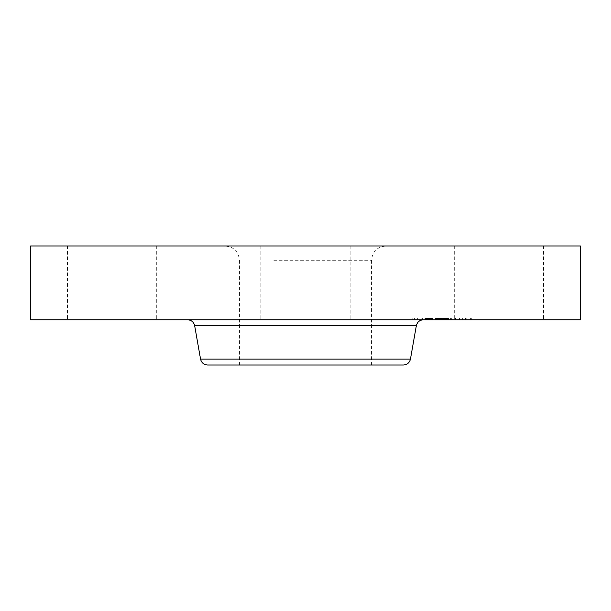 <?xml version="1.0" encoding="UTF-8"?>
<svg xmlns="http://www.w3.org/2000/svg" width="611" height="611" viewBox="0 0 611 611"><rect width="100%" height="100%" fill="white"/><g stroke="black" fill="none" stroke-linecap="round" stroke-linejoin="round"><path stroke-width="0.46" stroke-dasharray="3.06 2.29" d="M459.747 245.989L543.553 245.989L459.747 245.989M459.747 319.782L543.553 319.782L459.747 319.782M580.45 245.989L30.55 245.989M344.016 245.989L225.161 245.989L344.016 245.989M326.9 245.989L260.866 245.989L326.9 245.989M151.253 245.989L67.447 245.989L151.253 245.989M580.45 319.782L30.55 319.782M273.827 365.011L371.557 365.011L273.827 365.011M403.42 365.011L207.58 365.011M362.01 319.782L187.623 319.782L362.01 319.782M284.1 319.782L350.134 319.782L284.1 319.782M151.253 319.782L67.447 319.782L151.253 319.782M463.1 319.782L412.807 319.782L463.1 319.782M421.437 317.995L471.723 317.995L421.437 317.995M458.678 317.995L419.054 317.995L458.678 317.995M424.905 317.995L421.857 317.995L425.432 317.995L421.857 317.995L424.905 317.995L424.905 319.782L421.857 319.782L424.905 319.782M417.191 317.995L414.143 317.995L417.191 317.995L417.191 319.782L414.143 319.782L417.191 319.782M462.153 317.995L459.105 317.995L462.672 317.995L459.105 317.995L462.153 317.995L462.153 319.782L459.105 319.782L462.153 319.782M443.533 317.995L440.478 317.995L444.052 317.995L440.478 317.995L443.533 317.995L443.533 319.782L440.478 319.782L455.416 319.782L425.745 319.782L447 319.782L440.401 319.782L442.158 319.782L440.5 319.782L440.5 317.995L455.416 317.995L440.508 317.995L440.508 319.782L441.005 319.782L440.997 317.995L455.554 317.995L440.424 317.995L440.997 317.995L441.005 319.782L444.052 319.782L440.478 319.782L443.533 319.782M467.339 317.995L470.386 317.995L467.339 317.995M425.852 319.782L465.475 319.782L425.852 319.782M447.328 319.782L448.291 319.782L447.328 319.782L447.328 317.995M448.466 319.782L448.466 317.995M443.83 319.782L444.846 319.782L443.342 319.782L443.83 319.782L443.83 317.995M445.029 319.782L448.13 319.782L445.029 319.782L445.029 317.995L445.029 319.782M448.367 319.782L448.367 317.995M440.103 319.782L440.103 317.995L440.103 319.782M439.79 319.782L439.844 317.995L439.79 319.782M450.987 319.782L441.501 319.782L455.554 319.782L450.987 319.782L450.987 317.995M440.355 319.782L440.355 317.995L440.348 319.782M439.996 319.782L439.996 317.995L436.025 317.995L440.401 317.995L440.004 317.995L440.004 319.782M440.905 319.782L442.173 319.782L440.905 319.782L440.905 317.995M442.173 319.782L436.04 319.782L442.181 319.782L442.158 317.995L447.451 317.995L442.181 317.995L442.158 319.782L442.173 317.995L442.181 319.782M442.509 319.782L442.524 317.995L442.509 319.782M435.819 319.782L435.834 317.995L435.819 319.782M435.001 319.782L432.008 319.782L436.376 319.782L435.001 319.782L435.001 317.995M429.984 319.782L430.007 317.995L429.984 319.782M429.877 319.782L429.877 317.995M430.075 319.782L429.594 319.782L430.434 319.782L430.068 317.995M430.694 319.782L432.573 319.782L430.694 319.782L430.663 317.995L430.694 319.782M432.84 319.782L437.155 319.782L432.84 319.782L432.863 317.995L432.84 319.782M429.548 319.782L429.541 317.995M429.495 319.782L429.51 317.995M425.607 319.782L426.684 319.782L425.607 319.782L425.607 317.995L430.091 317.995L425.607 317.995L425.615 319.782M427.15 319.782L428.555 319.782L427.15 319.782L427.15 317.995M428.945 319.782L428.525 319.782L429.342 319.782L428.945 319.782L428.975 317.995M429.732 319.782L429.732 317.995L429.709 319.782M431.656 319.782L435.689 319.782L431.656 319.782L431.656 317.995L435.689 317.995L431.656 317.995M447.451 319.782L447.435 317.995L447.451 319.782M435.192 319.782L435.192 317.995M435.139 319.782L435.139 317.995M438.981 319.782L438.981 317.995M439.278 319.782L439.278 317.995M439.584 319.782L439.584 317.995M439.889 319.782L439.889 317.995L439.882 319.782M440.195 319.782L440.195 317.995L440.187 319.782M440.814 319.782L440.814 317.995M441.127 319.782L441.127 317.995M441.44 319.782L441.44 317.995M441.753 319.782L441.753 317.995L441.768 319.782M442.074 319.782L442.074 317.995M441.898 319.782L441.898 317.995M441.646 319.782L441.646 317.995M441.409 319.782L441.409 317.995M441.18 319.782L441.195 317.995M440.959 319.782L440.959 317.995M440.752 319.782L440.752 317.995M440.546 319.782L440.531 317.995M439.744 319.782L439.721 317.995M440.714 319.782L440.714 317.995M441.104 319.782L441.104 317.995M441.302 319.782L441.302 317.995M441.509 319.782L441.509 317.995M441.722 319.782L441.722 317.995M441.936 319.782L441.936 317.995M441.967 319.782L441.967 317.995M441.57 319.782L441.57 317.995M441.386 319.782L441.386 317.995L441.363 319.782M441.203 319.782L441.203 317.995M441.035 319.782L441.035 317.995L441.012 319.782M440.867 319.782L440.867 317.995L440.882 319.782M440.562 319.782L440.562 317.995L440.562 319.782M440.416 319.782L440.424 317.995M444.334 319.782L444.334 317.995M447 319.782L447 317.995M437.919 319.782L437.919 317.995M432.008 319.782L432.008 317.995L432.008 319.782M436.376 319.782L436.376 317.995M432.619 319.782L432.619 317.995M432.397 319.782L432.397 317.995M432.191 319.782L432.191 317.995M431.84 319.782L431.84 317.995L431.84 319.782M431.633 319.782L431.633 317.995M431.435 319.782L431.435 317.995M431.251 319.782L431.251 317.995M431.083 319.782L431.083 317.995M430.931 319.782L430.931 317.995M430.786 319.782L430.786 317.995M430.556 319.782L430.556 317.995M430.373 319.782L430.373 317.995M430.243 319.782L430.243 317.995L430.243 319.782M430.136 319.782L430.136 317.995M429.907 319.782L429.915 317.995M429.961 319.782L429.961 317.995L429.968 319.782M430.236 319.782L430.236 317.995M430.442 319.782L430.442 317.995L430.434 319.782M430.992 319.782L430.992 317.995M431.343 319.782L431.343 317.995M432.092 319.782L432.092 317.995M432.328 319.782L432.328 317.995M436.605 319.782L436.605 317.995M437.155 319.782L437.155 317.995M432.893 319.782L432.893 317.995M432.573 319.782L432.573 317.995L432.573 319.782M431.694 319.782L431.694 317.995M431.167 319.782L431.167 317.995M430.9 319.782L430.9 317.995M430.656 319.782L430.656 317.995M429.793 319.782L429.793 317.995M429.686 319.782L429.686 317.995L429.693 319.782M429.609 319.782L429.609 317.995L429.594 319.782M429.663 319.782L429.663 317.995M429.747 319.782L429.747 317.995M429.846 319.782L429.846 317.995M428.762 319.782L428.762 317.995M428.555 319.782L428.555 317.995M428.364 319.782L428.364 317.995M428.181 319.782L428.181 317.995M427.86 319.782L427.86 317.995M427.585 319.782L427.585 317.995M427.265 319.782L427.265 317.995M427.081 319.782L427.081 317.995M426.89 319.782L426.89 317.995M426.692 319.782L426.692 317.995M425.745 319.782L425.745 317.995M436.025 319.782L436.025 317.995L437.888 317.995L436.04 317.995L436.025 319.782L436.04 317.995M447.023 319.782L447.023 317.995M447.176 319.782L447.183 317.995M447.481 319.782L447.481 317.995L447.481 319.782M447.634 319.782L447.634 317.995M447.794 319.782L447.794 317.995M447.962 319.782L447.962 317.995M448.123 319.782L448.13 317.995M448.291 319.782L448.291 317.995L448.291 319.782M448.527 319.782L448.527 317.995M448.062 319.782L448.062 317.995M447.832 319.782L447.832 317.995M447.603 319.782L447.603 317.995M447.382 319.782L447.382 317.995L447.367 319.782M446.954 319.782L446.954 317.995M446.748 319.782L446.748 317.995M446.542 319.782L446.542 317.995L446.519 319.782M446.336 319.782L446.336 317.995M446.137 319.782L446.137 317.995L446.152 319.782M445.931 319.782L445.931 317.995M445.725 319.782L445.725 317.995L445.725 319.782M445.511 319.782L445.511 317.995M445.297 319.782L445.297 317.995M445.075 319.782L445.075 317.995M444.854 319.782L444.846 317.995M444.632 319.782L444.632 317.995L444.625 319.782M444.403 319.782L444.403 317.995M444.166 319.782L444.166 317.995M443.998 319.782L443.998 317.995L444.021 319.782M443.67 319.782L443.67 317.995M443.502 319.782L443.502 317.995M443.342 319.782L443.342 317.995M443.884 319.782L443.884 317.995M444.418 319.782L444.418 317.995M445.228 319.782L445.228 317.995M445.419 319.782L445.419 317.995M445.61 319.782L445.61 317.995M445.793 319.782L445.793 317.995M445.977 319.782L445.977 317.995M446.504 319.782L446.504 317.995M446.687 319.782L446.687 317.995M446.878 319.782L446.878 317.995M447.069 319.782L447.069 317.995M447.275 319.782L447.275 317.995M447.687 319.782L447.687 317.995M447.909 319.782L447.909 317.995M447.932 319.782L447.932 317.995M447.733 319.782L447.733 317.995M447.55 319.782L447.55 317.995M446.84 319.782L446.84 317.995M446.206 319.782L446.206 317.995M445.885 319.782L445.885 317.995M445.556 319.782L445.556 317.995M445.381 319.782L445.381 317.995M445.205 319.782L445.205 317.995M444.655 319.782L444.655 317.995M453.079 319.782L453.079 317.995M455.416 319.782L455.416 317.995M451.262 319.782L451.262 317.995M451.338 319.782L451.338 317.995M440.844 319.782L440.844 317.995L440.829 319.782M440.676 319.782L440.676 317.995L440.668 319.782M440.317 319.782L440.317 317.995L440.302 319.782M440.141 319.782L440.141 317.995L440.164 319.782M439.851 319.782L439.851 317.995L439.844 319.782M439.637 319.782L439.637 317.995L439.66 319.782M439.553 319.782L439.553 317.995M439.492 319.782L439.508 317.995M439.446 319.782L439.446 317.995L439.446 319.782M439.416 319.782L439.416 317.995L439.439 319.782M439.622 319.782L439.622 317.995M439.958 319.782L439.958 317.995L439.943 319.782M439.225 319.782L439.225 317.995M439.019 319.782L439.019 317.995M438.82 319.782L438.82 317.995M438.622 319.782L438.622 317.995L438.622 319.782M438.431 319.782L438.431 317.995M438.24 319.782L438.24 317.995M438.056 319.782L438.056 317.995M436.223 319.782L436.223 317.995M431.756 319.782L431.756 317.995M435.689 319.782L435.689 317.995M435.59 319.782L435.59 317.995M436.132 319.782L436.132 317.995M436.414 319.782L436.414 317.995M436.72 319.782L436.72 317.995M437.056 319.782L437.056 317.995M437.415 319.782L437.415 317.995M437.789 319.782L437.789 317.995M438.194 319.782L438.194 317.995M439.08 319.782L439.08 317.995M439.034 319.782L439.034 317.995M438.576 319.782L438.576 317.995M438.148 319.782L438.148 317.995M437.736 319.782L437.736 317.995M437.354 319.782L437.354 317.995M436.987 319.782L436.987 317.995M436.644 319.782L436.644 317.995M436.323 319.782L436.323 317.995M426.15 319.782L426.15 317.995M426.661 319.782L426.661 317.995L426.684 319.782M427.631 319.782L427.631 317.995M428.09 319.782L428.09 317.995M429.35 319.782L429.35 317.995L429.342 319.782M430.091 319.782L430.091 317.995M430.029 319.782L430.029 317.995M428.12 319.782L428.12 317.995M427.669 319.782L427.669 317.995M427.188 319.782L427.188 317.995M426.157 319.782L426.157 317.995M439.775 319.782L439.775 317.995M440.08 319.782L440.08 317.995L440.088 319.782M440.279 319.782L440.279 317.995M441.501 319.782L441.501 317.995L441.478 319.782M451.155 319.782L451.155 317.995M455.516 319.782L455.516 317.995M455.554 319.782L455.554 317.995M450.903 319.782L450.903 317.995M450.643 319.782L450.643 317.995M441.333 319.782L441.333 317.995M441.066 319.782L441.066 317.995M439.935 319.782L439.935 317.995M436.055 319.782L436.055 317.995M437.888 319.782L437.888 317.995L437.904 319.782M442.135 319.782L442.135 317.995M442.448 319.782L442.448 317.995M441.799 319.782L441.799 317.995M469.867 319.782L466.819 319.782L469.867 319.782M273.827 260.271L371.557 260.271L273.827 260.271M410.447 359.115L200.553 359.115M416.343 325.686L194.657 325.686M431.595 319.782L431.595 317.995M429.457 319.782L429.457 317.995M429.212 319.782L429.212 317.995M426.47 319.782L426.47 317.995M426.241 319.782L426.241 317.995M425.997 319.782L425.997 317.995M422.384 319.782L422.384 317.995M414.67 319.782L414.67 317.995M459.625 319.782L459.625 317.995M543.553 245.989L543.553 319.782M454.286 245.989L454.286 319.782M239.443 365.011L239.443 260.271C238.595 251.595 233.837 246.836 225.161 245.989M371.557 365.011L371.557 260.271C372.405 251.595 377.163 246.836 385.839 245.989M260.866 245.989L260.866 319.782L260.866 245.989M350.134 245.989L350.134 319.782L350.134 245.989M67.447 245.989L67.447 319.782M156.714 245.989L156.714 319.782M412.807 319.782L412.807 317.995M471.723 319.782L471.723 317.995M465.475 319.782L465.475 317.995M419.054 319.782L419.054 317.995M425.432 319.782L425.432 317.995L425.432 319.782M421.857 319.782L421.857 317.995L421.857 319.782M417.718 319.782L417.718 317.995M414.143 319.782L414.143 317.995M462.672 319.782L462.672 317.995L462.672 319.782M459.105 319.782L459.105 317.995L459.105 319.782M444.052 319.782L444.052 317.995L444.052 319.782M440.478 319.782L440.478 317.995L440.478 319.782M466.819 319.782L466.819 317.995M470.386 319.782L470.386 317.995"/><path stroke-width="0.92" d="M30.55 245.989L580.45 245.989L580.45 319.782L30.55 319.782L30.55 245.989M410.447 359.115L200.553 359.115C201.47 362.774 203.814 364.744 207.58 365.011L403.42 365.011C407.186 364.744 409.53 362.774 410.447 359.115L416.343 325.686C417.267 322.02 419.612 320.057 423.377 319.782M200.553 359.115L194.657 325.686L416.343 325.686M194.657 325.686C193.733 322.02 191.388 320.057 187.623 319.782"/></g></svg>
